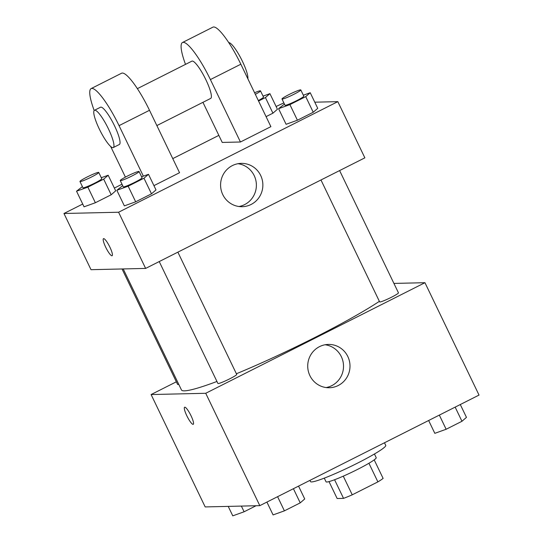 <?xml version="1.0" encoding="UTF-8"?>
<svg xmlns="http://www.w3.org/2000/svg" width="543" height="543" viewBox="0 0 543 543"><rect width="100%" height="100%" fill="white"/><g stroke="black" fill="none" stroke-linecap="round" stroke-linejoin="round"><path stroke-width="0.81" d="M368.921 463.254L377.887 481.885L352.251 494.816A26.94 2.477 -25.7 0 1 343.543 498.372L337.149 498.522L329.01 481.607M377.887 481.885A26.94 2.477 -25.7 0 0 383.12 478.403L374.195 459.86M374.439 453.996L376.204 457.661A27.829 2.559 154.3 0 1 352.231 472.037A27.829 2.559 154.3 0 1 326.044 481.804L324.28 478.132M343.278 476.163L352.251 494.816M334.576 479.747L343.543 498.372M309.917 480.385L310.501 481.593A41.75 3.835 -25.7 0 0 349.78 466.946A41.75 3.835 -25.7 0 0 385.734 445.382L384.478 442.776M393.919 283.419L424.952 282.699L479.035 395.08L259.812 505.655L205.179 506.924L151.097 394.551L176.346 381.81M123.213 268.934L181.443 389.922A118.286 10.867 -25.7 0 0 216.935 381.464M236.388 373.76A118.286 10.867 -25.7 0 0 379.374 301.338M424.952 282.699L205.729 393.281L151.097 394.551M159.228 261.563L217.906 383.473A10.439 0.957 -25.7 0 0 227.721 379.815A10.439 0.957 -25.7 0 0 236.714 374.426L177.866 252.156M122.039 268.968L177.602 384.41A10.439 0.957 -25.7 0 0 178.749 384.329M339.606 170.577L398.453 292.84A10.439 0.957 154.3 0 1 390.397 297.774A10.439 0.957 154.3 0 1 379.91 301.976A10.439 0.957 154.3 0 1 379.645 301.894L320.967 179.977M205.729 393.281L259.812 505.655M347.819 356.52A21.666 21.143 -91.3 0 1 329.363 387.743A21.666 21.143 -91.3 0 1 307.725 366.579A21.666 21.143 -91.3 0 1 328.359 344.425A21.666 21.143 -91.3 0 1 347.819 356.52M193.24 424.307A9.57 1.894 63.2 0 1 193.064 424.348A9.57 1.894 63.2 0 1 187.036 416.216A9.57 1.894 63.2 0 1 184.62 407.223A9.57 1.894 63.2 0 1 190.62 414.913A9.57 1.894 63.2 0 1 193.24 424.307A9.57 1.894 63.2 0 1 193.064 424.348A9.57 1.894 63.2 0 1 187.05 416.223A9.57 1.894 63.2 0 1 184.62 407.223M325.121 344.757A21.666 21.143 -91.3 0 1 341.337 356.67A21.666 21.143 -91.3 0 1 326.112 387.566M314.777 102.186L337.821 101.65L364.862 157.837L145.633 268.418L91.007 269.688L63.965 213.494L82.712 204.039M460.288 404.535L466.464 417.37L461.964 421.28L446.142 429.262L434.821 433.334L428.644 420.499M455.156 407.128L461.964 421.28M439.335 415.103L446.142 429.262M298.548 486.121L304.725 498.956L300.225 502.866L284.403 510.848L273.081 514.913L266.905 502.078M293.417 488.707L300.225 502.866M277.595 496.689L284.403 510.848M256.065 505.743L244.106 511.777L232.777 515.85L228.223 506.388M241.364 506.09L244.106 511.777M303.333 95.201L310.223 92.724L305.723 96.634L289.901 104.616L278.579 108.688L284.444 104.086M281.993 98.989L284.994 105.233A10.439 0.957 -25.7 0 0 294.815 101.568A10.439 0.957 -25.7 0 0 303.808 96.179L300.802 89.934A10.439 0.957 -25.7 0 0 300.53 89.853A10.439 0.957 -25.7 0 0 290.043 94.054A10.439 0.957 -25.7 0 0 281.993 98.989A10.439 0.957 -25.7 0 0 291.815 95.324A10.439 0.957 -25.7 0 0 300.802 89.934M278.579 108.688L286.093 124.293L297.415 120.227L286.093 124.293M310.223 92.724L317.736 108.335L313.236 112.245L297.415 120.227L289.901 104.616M305.723 96.634L313.236 112.245L297.415 120.227M141.594 176.78L148.483 174.31L143.983 178.219L128.162 186.201L116.84 190.267L122.704 185.665M120.254 180.575L123.254 186.812A10.439 0.957 -25.7 0 0 133.076 183.154A10.439 0.957 -25.7 0 0 142.062 177.765L139.062 171.52A10.439 0.957 -25.7 0 0 138.791 171.439A10.439 0.957 -25.7 0 0 128.304 175.64A10.439 0.957 -25.7 0 0 120.254 180.575A10.439 0.957 -25.7 0 0 130.069 176.909A10.439 0.957 -25.7 0 0 139.062 171.52M116.84 190.267L124.354 205.878L135.675 201.806L124.354 205.878M148.483 174.31L155.997 189.914L151.497 193.831L135.675 201.806L128.162 186.201M143.983 178.219L151.497 193.831L135.675 201.806M263.029 96.138L269.919 93.661L265.425 97.57L258.563 101.032M258.339 100.57A10.439 0.957 -25.7 0 0 263.504 97.116L260.497 90.871A10.439 0.957 -25.7 0 0 260.226 90.79A10.439 0.957 -25.7 0 0 254.579 92.751M269.919 93.661L277.432 109.265L272.932 113.182L266.077 116.636L272.932 113.182L265.425 97.57M255.339 94.326A10.439 0.957 -25.7 0 0 260.497 90.871M101.29 177.717L108.179 175.246L103.686 179.156L87.864 187.138L76.536 191.204L82.4 186.602M79.95 181.505L82.957 187.749A10.439 0.957 -25.7 0 0 92.772 184.091A10.439 0.957 -25.7 0 0 101.765 178.701L98.758 172.457A10.439 0.957 -25.7 0 0 98.487 172.375A10.439 0.957 -25.7 0 0 88 176.57A10.439 0.957 -25.7 0 0 79.95 181.505A10.439 0.957 -25.7 0 0 89.771 177.846A10.439 0.957 -25.7 0 0 98.758 172.457M76.536 191.204L84.05 206.815L95.371 202.743L84.05 206.815M108.179 175.246L115.693 190.851L111.193 194.761L95.371 202.743L87.864 187.138M103.686 179.156L111.193 194.761L95.371 202.743M276.095 106.496L283.874 102.898M222.766 194.598A21.666 21.143 -91.3 0 1 241.221 163.375A21.666 21.143 -91.3 0 1 262.86 184.545A21.666 21.143 -91.3 0 1 242.226 206.693A21.666 21.143 -91.3 0 1 222.766 194.598M337.821 101.65L118.591 212.232L145.633 268.418L91.007 269.688M364.862 157.837L145.633 268.418M238.981 206.51A21.666 21.143 88.7 0 0 256.377 184.695A21.666 21.143 88.7 0 0 237.99 163.708M109.89 247.153A9.57 1.894 63.2 0 1 112.109 255.739A9.57 1.894 63.2 0 1 106.116 248.056A9.57 1.894 63.2 0 1 103.496 238.655A9.57 1.894 63.2 0 1 109.89 247.153M118.591 212.232L63.965 213.494M103.496 238.655A9.57 1.894 -116.8 0 0 106.116 248.049A9.57 1.894 -116.8 0 0 112.116 255.739M114.356 188.082L122.005 184.22M172.762 158.617L218.843 135.377M115.693 190.851L111.193 194.761M155.997 189.914L151.497 193.831M317.736 108.335L313.236 112.245M277.432 109.265L272.932 113.182M153.934 185.638L179.55 172.722L149.501 110.29A41.75 8.26 -116.8 0 0 121.598 73.224L91.149 88.584A41.75 8.26 -116.8 0 0 94.183 110.507M202.939 102.328L222.236 142.429L240.44 142.001L270.889 126.648L240.848 64.217A41.75 8.26 -116.8 0 0 212.937 27.15L182.489 42.51A41.75 8.26 63.2 0 1 210.399 79.57L240.848 64.217M156.859 125.576L210.691 98.419A20.872 4.134 -116.8 0 0 205.417 78.796A20.872 4.134 -116.8 0 0 192.276 61.054A20.872 4.134 -116.8 0 0 191.889 61.149L137.386 88.638M240.44 142.001L210.399 79.57M185.502 64.366A41.75 8.26 63.2 0 1 182.489 42.51M247.873 78.816A20.872 4.134 -116.8 0 0 240.678 57.857A20.872 4.134 -116.8 0 0 228.813 42.625A20.872 4.134 -116.8 0 0 228.766 42.625M113.263 147.567L119.351 144.492A20.872 4.134 -116.8 0 0 113.636 123.994A20.872 4.134 -116.8 0 0 100.55 107.222L94.455 110.29A20.872 4.134 63.2 0 1 107.548 127.069A20.872 4.134 63.2 0 1 113.263 147.567A20.872 4.134 63.2 0 1 112.876 147.662A20.872 4.134 63.2 0 1 99.736 129.913A20.872 4.134 63.2 0 1 94.455 110.29M143.359 176.149L119.053 125.643A41.75 8.26 -116.8 0 0 91.149 88.584M110.663 146.467L125.413 177.12M119.053 125.643L149.501 110.29"/></g></svg>
